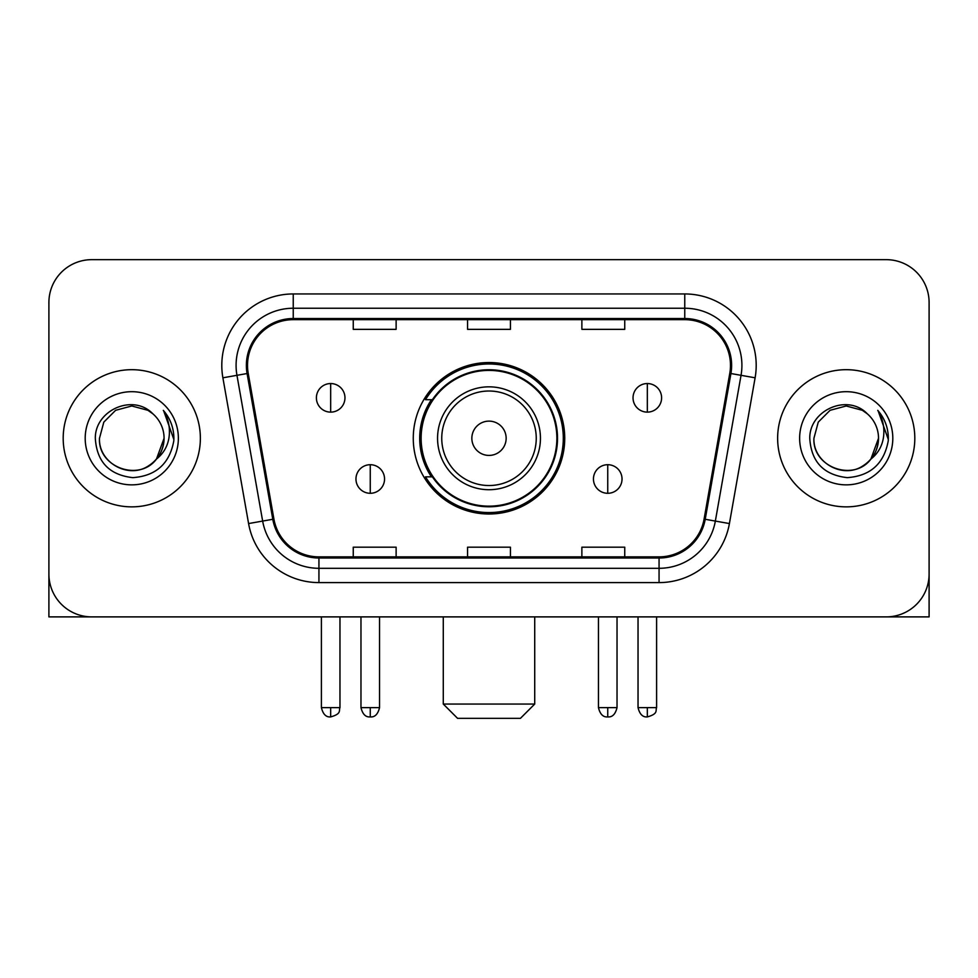 <?xml version="1.0" encoding="UTF-8"?>
<svg xmlns="http://www.w3.org/2000/svg" width="978" height="978" viewBox="0 0 978 978"><rect width="100%" height="100%" fill="white"/><g stroke="black" fill="none" stroke-linecap="round" stroke-linejoin="round"><path stroke-width="1.47" d="M413.266 438.278A75.734 75.734 0 0 0 489 514A75.734 75.734 0 0 0 564.734 438.278A75.734 75.734 0 0 0 489 362.545A75.734 75.734 0 0 0 413.266 438.278M431.432 476.848A69.304 69.304 0 0 1 431.432 399.696M48.9 302.532L48.9 574.025A42.861 42.861 0 0 0 91.761 616.886L886.239 616.886A42.861 42.861 0 0 0 929.1 574.025L929.1 302.532A42.861 42.861 0 0 0 886.239 259.659L91.761 259.659A42.861 42.861 0 0 0 48.9 302.532L48.9 574.025M63.191 438.278A68.582 68.582 0 0 0 131.773 506.861A68.582 68.582 0 0 0 200.368 438.278A68.582 68.582 0 0 0 131.773 369.684A68.582 68.582 0 0 0 63.191 438.278A68.582 68.582 0 0 0 131.773 506.861A68.582 68.582 0 0 0 200.368 438.278A68.582 68.582 0 0 0 131.773 369.684A68.582 68.582 0 0 0 63.191 438.278M777.632 438.278A68.582 68.582 0 0 0 846.227 506.861A68.582 68.582 0 0 0 914.809 438.278A68.582 68.582 0 0 0 846.227 369.684A68.582 68.582 0 0 0 777.632 438.278A68.582 68.582 0 0 0 846.227 506.861A68.582 68.582 0 0 0 914.809 438.278A68.582 68.582 0 0 0 846.227 369.684A68.582 68.582 0 0 0 777.632 438.278M247.52 365.405A45.721 45.721 0 0 1 293.241 319.672L684.759 319.672A45.721 45.721 0 0 1 729.784 373.339L704.087 519.086A45.721 45.721 0 0 1 659.062 556.873L318.938 556.873A45.721 45.721 0 0 1 273.913 519.086L248.216 373.339A45.721 45.721 0 0 1 247.52 365.405M246.37 365.405A46.871 46.871 0 0 0 247.079 373.535L272.789 519.281A46.871 46.871 0 0 0 318.938 558.01L659.062 558.01A46.871 46.871 0 0 0 705.211 519.281L730.921 373.535A46.871 46.871 0 0 0 684.759 318.535L293.241 318.535A46.871 46.871 0 0 0 246.37 365.405M222.886 377.801A71.443 71.443 0 0 1 293.241 293.95L684.759 293.95A71.443 71.443 0 0 1 755.114 377.801L729.417 523.56A71.443 71.443 0 0 1 659.062 582.595L318.938 582.595A71.443 71.443 0 0 1 248.583 523.56L222.886 377.801L236.957 375.32A57.152 57.152 0 0 1 293.241 308.241L684.759 308.241A57.152 57.152 0 0 1 741.043 375.32L715.346 521.078A57.152 57.152 0 0 1 659.062 568.304L318.938 568.304A57.152 57.152 0 0 1 262.654 521.078L236.957 375.32A57.152 57.152 0 0 1 236.089 365.405M886.239 259.659L91.761 259.659M91.761 616.886L886.239 616.886M763.353 616.886L929.1 616.886L929.1 302.532M705.211 519.281L715.346 521.078L741.043 375.32L755.114 377.801M467.57 319.672L467.57 329.354L510.43 329.354L510.43 319.672M353.254 319.672L353.254 329.354L396.127 329.354L396.127 319.672M581.873 319.672L581.873 329.354L624.746 329.354L624.746 319.672M510.43 556.873L510.43 547.191L467.57 547.191L467.57 556.873M396.127 556.873L396.127 547.191L353.254 547.191L353.254 556.873M624.746 556.873L624.746 547.191L581.873 547.191L581.873 556.873M152.935 413.877A32.298 32.298 0 0 1 164.072 438.278C163.632 450.455 158.253 459.77 147.922 466.237C127.8 479.134 98.387 462.154 99.487 438.278L103.815 422.129L115.624 410.308L131.773 405.98L147.922 410.308L152.935 413.877C133.118 393.107 94.964 410.21 95.318 438.278C96.773 461.861 109.267 474.978 132.812 477.643C156.003 475.968 169.671 463.645 173.827 440.699L173.888 438.278C173.766 427.679 170.245 418.376 163.314 410.369C168.583 419.012 170.441 428.315 168.888 438.278C167.372 446.75 163.253 453.658 156.517 459.024A32.298 32.298 0 0 0 164.072 438.278L156.443 459.122M156.517 459.024C139.377 482.191 97.8 467.374 99.487 438.278M85.196 438.278A46.577 46.577 0 0 0 131.773 484.856A46.577 46.577 0 0 0 178.363 438.278A46.577 46.577 0 0 0 131.773 391.689A46.577 46.577 0 0 0 85.196 438.278M163.632 410.723L173.876 439.501M48.9 559.734L48.9 616.886L214.647 616.886M520.43 718.341L457.57 718.341L443.279 704.05L534.721 704.05L520.43 718.341M506.152 438.278A17.152 17.152 0 0 0 489 421.127A17.152 17.152 0 0 0 471.848 438.278A17.152 17.152 0 0 0 489 455.418A17.152 17.152 0 0 0 506.152 438.278M540.443 438.278A51.443 51.443 0 0 0 489 386.836A51.443 51.443 0 0 0 437.557 438.278A51.443 51.443 0 0 0 489 489.709A51.443 51.443 0 0 0 540.443 438.278A51.443 51.443 0 0 1 489 489.709A51.443 51.443 0 0 1 437.557 438.278M556.873 438.278A67.873 67.873 0 0 0 489 370.405A67.873 67.873 0 0 0 421.127 438.278A67.873 67.873 0 0 0 489 506.152A67.873 67.873 0 0 0 556.873 438.278M563.304 438.278A74.304 74.304 0 0 1 425.503 476.848L432.386 476.848A68.509 68.509 0 0 0 534.33 489.648A68.509 68.509 0 0 0 534.33 386.897A68.509 68.509 0 0 0 432.386 399.696L425.503 399.696A74.304 74.304 0 0 1 563.304 438.278M330.674 383.547A14.291 14.291 0 0 0 316.395 397.838A14.291 14.291 0 0 0 330.674 412.129A14.291 14.291 0 0 0 344.965 397.838A14.291 14.291 0 0 0 330.674 383.547L330.674 412.129A14.291 14.291 0 0 0 344.965 397.838A14.291 14.291 0 0 0 330.674 383.547M647.326 383.547A14.291 14.291 0 0 0 633.035 397.838A14.291 14.291 0 0 0 647.326 412.129A14.291 14.291 0 0 0 661.605 397.838A14.291 14.291 0 0 0 647.326 383.547L647.326 412.129A14.291 14.291 0 0 0 661.605 397.838A14.291 14.291 0 0 0 647.326 383.547M370.259 464.709A14.291 14.291 0 0 0 355.968 479A14.291 14.291 0 0 0 370.259 493.291A14.291 14.291 0 0 0 384.55 479A14.291 14.291 0 0 0 370.259 464.709L370.259 493.291A14.291 14.291 0 0 0 384.55 479A14.291 14.291 0 0 0 370.259 464.709M607.741 464.709A14.291 14.291 0 0 0 593.45 479A14.291 14.291 0 0 0 607.741 493.291A14.291 14.291 0 0 0 622.032 479A14.291 14.291 0 0 0 607.741 464.709L607.741 493.291A14.291 14.291 0 0 0 622.032 479A14.291 14.291 0 0 0 607.741 464.709M867.376 413.877A32.298 32.298 0 0 1 878.513 438.278C878.085 450.455 872.694 459.77 862.376 466.237C842.241 479.134 812.828 462.154 813.928 438.278L818.256 422.129L830.077 410.308L846.227 405.98L862.376 410.308L867.376 413.877C847.559 393.107 809.405 410.21 809.76 438.278C811.214 461.861 823.72 474.978 847.266 477.643C870.444 475.968 884.112 463.645 888.269 440.699L888.342 438.278C888.22 427.679 884.699 418.376 877.767 410.369C883.036 419.012 884.894 428.315 883.33 438.278C881.826 446.75 877.706 453.658 870.97 459.024A32.298 32.298 0 0 0 878.513 438.278L870.885 459.122M870.97 459.024C853.831 482.191 812.253 467.374 813.928 438.278M799.637 438.278A46.577 46.577 0 0 0 846.227 484.856A46.577 46.577 0 0 0 892.804 438.278A46.577 46.577 0 0 0 846.227 391.689A46.577 46.577 0 0 0 799.637 438.278M878.085 410.723L888.317 439.501M684.759 293.95L684.759 318.535M236.957 375.32L247.079 373.535M318.938 582.595L318.938 558.01M659.062 558.01L659.062 582.595M248.583 523.56L272.789 519.281M730.921 373.535L741.043 375.32M293.241 293.95L293.241 318.535M715.346 521.078L729.417 523.56M536.25 438.278A47.25 47.25 0 0 0 489 391.017A47.25 47.25 0 0 0 441.75 438.278A47.25 47.25 0 0 0 489 485.528A47.25 47.25 0 0 0 536.25 438.278M330.674 707.62L321.395 707.62C323.009 714.246 326.102 717.339 330.674 716.911L330.674 707.62L339.965 707.62L339.965 616.886M647.326 707.62L638.035 707.62C639.661 714.246 642.754 717.339 647.326 716.911L647.326 707.62L656.605 707.62L656.605 616.886M370.259 707.62L360.968 707.62C362.594 714.246 365.686 717.339 370.259 716.911L370.259 707.62L379.55 707.62L379.55 616.886M607.741 707.62L598.45 707.62C600.076 714.246 603.169 717.339 607.741 716.911L607.741 707.62L617.032 707.62L617.032 616.886M534.721 616.886L534.721 704.05M443.279 616.886L443.279 704.05M321.395 707.62L321.395 616.886M339.965 707.62C338.657 710.505 341.945 713.769 330.674 716.911M638.035 707.62L638.035 616.886M656.605 707.62C655.297 710.505 658.597 713.769 647.326 716.911M360.968 707.62L360.968 616.886M379.55 707.62C377.924 714.246 374.831 717.339 370.259 716.911M598.45 707.62L598.45 616.886M617.032 707.62C615.406 714.246 612.314 717.339 607.741 716.911"/></g></svg>
